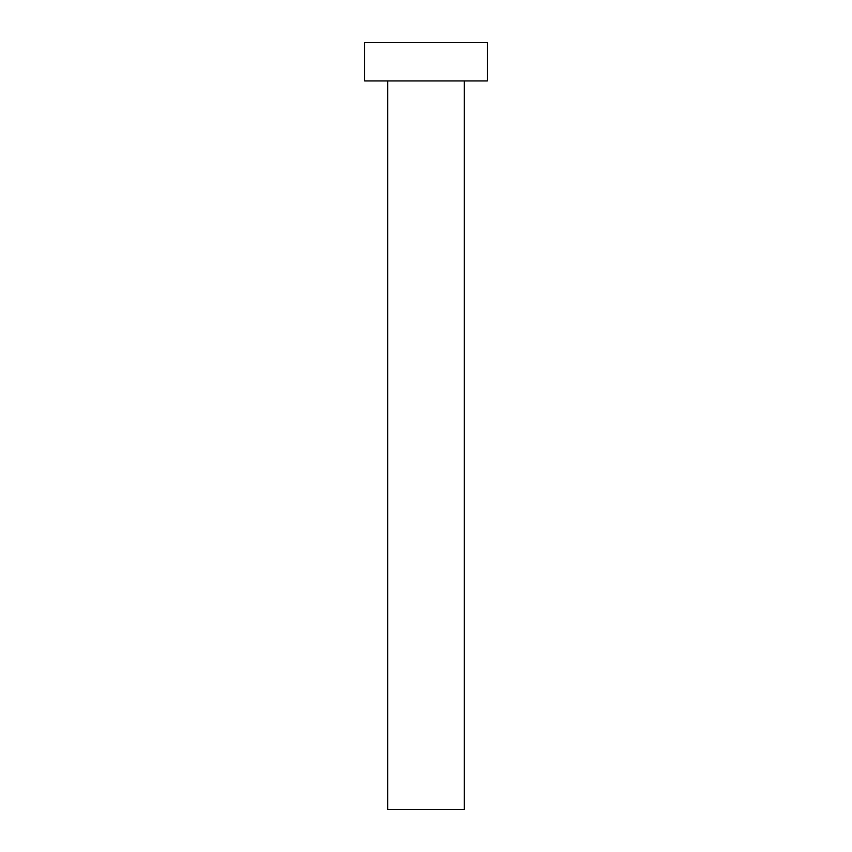 <?xml version="1.0" encoding="UTF-8"?>
<svg xmlns="http://www.w3.org/2000/svg" width="852" height="852" viewBox="0 0 852 852"><rect width="100%" height="100%" fill="white"/><g stroke="black" fill="none" stroke-linecap="round" stroke-linejoin="round"><path stroke-width="1.28" d="M464.34 80.94L464.34 809.4L387.66 809.4L387.66 80.94M487.344 80.94L364.656 80.94L364.656 42.6L487.344 42.6L487.344 80.94"/></g></svg>

